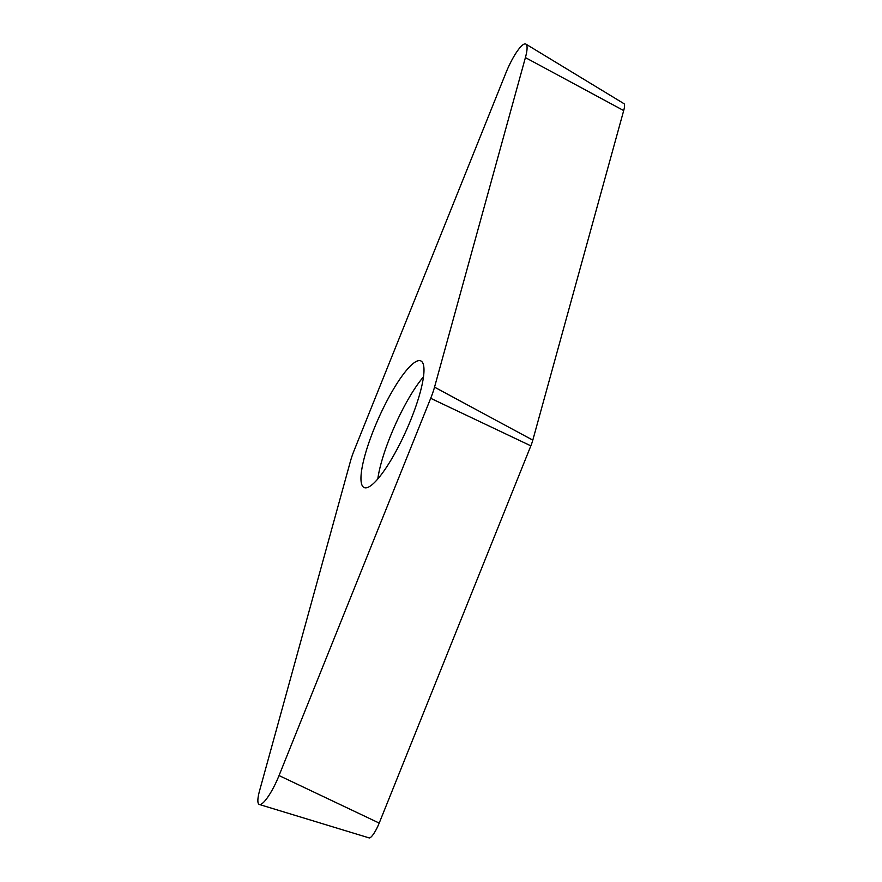 <?xml version="1.0" encoding="UTF-8"?>
<svg xmlns="http://www.w3.org/2000/svg" width="882" height="882" viewBox="0 0 882 882"><rect width="100%" height="100%" fill="white"/><g stroke="black" fill="none" stroke-linecap="round" stroke-linejoin="round"><path stroke-width="1.32" d="M505.904 72.897A29.36 6.406 114.1 0 1 525.893 44.1A29.36 6.406 114.1 0 1 525.407 57.595L434.528 387.154A29.36 6.406 114.1 0 1 432.842 392.545A29.36 6.406 114.1 0 1 430.692 398.3L279.043 775.554A29.36 6.406 114.1 0 1 259.374 804.494A29.36 6.406 114.1 0 1 259.54 790.856L350.43 461.297A29.36 6.406 114.1 0 1 352.105 455.906A29.36 6.406 114.1 0 1 354.255 450.151L505.904 72.897A29.36 6.406 114.1 0 1 522.585 45.059A29.36 6.406 114.1 0 1 525.407 57.595L434.528 387.154A29.36 6.406 114.1 0 1 432.842 392.545A29.36 6.406 114.1 0 1 430.692 398.3L279.043 775.554A29.36 6.406 114.1 0 1 262.362 803.392A29.36 6.406 114.1 0 1 259.54 790.856L350.43 461.297A29.36 6.406 114.1 0 1 352.105 455.906A29.36 6.406 114.1 0 1 354.255 450.151L505.904 72.897M413.36 363.351A69.369 15.137 -65.9 0 0 373.395 430.515A69.369 15.137 -65.9 0 0 364.145 487.548A69.369 15.137 -65.9 0 0 371.587 485.1A69.369 15.137 -65.9 0 0 411.552 417.936A69.369 15.137 -65.9 0 0 420.802 360.903A69.369 15.137 -65.9 0 0 413.36 363.351M259.374 804.494L369.128 837.9A15.038 3.274 -65.9 0 0 379.205 823.082L530.854 445.84A15.038 3.274 -65.9 0 0 531.956 442.885A15.038 3.274 -65.9 0 0 532.805 440.129L623.695 110.57A15.038 3.274 -65.9 0 0 623.949 103.657L525.893 44.1M377.816 478.926A69.369 15.137 114.1 0 1 423.481 376.835M434.528 387.154L532.805 440.129M623.695 110.57L525.407 57.595M279.043 775.554L379.205 823.082M530.854 445.84L430.692 398.3"/></g></svg>
